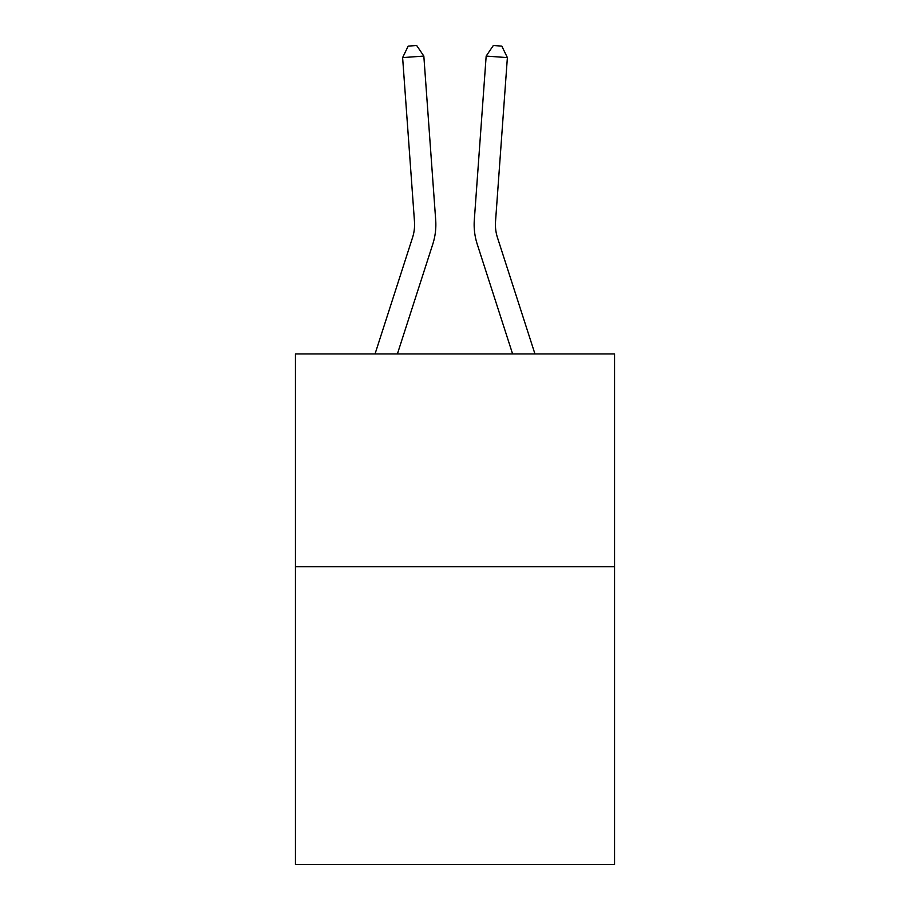<?xml version="1.0" encoding="UTF-8"?>
<svg xmlns="http://www.w3.org/2000/svg" width="910" height="910" viewBox="0 0 910 910"><rect width="100%" height="100%" fill="white"/><g stroke="black" fill="none" stroke-linecap="round" stroke-linejoin="round"><path stroke-width="1.36" d="M614.557 566.668L614.557 864.5L295.443 864.5L295.443 353.933L614.557 353.933L614.557 566.668L295.443 566.668M435.685 219.981L423.832 56.079L435.685 219.981A63.825 63.825 0 0 1 432.773 244.176L397.397 353.933M375.045 353.933L412.526 237.646A42.542 42.542 0 0 0 414.471 221.517L402.618 57.603L408.18 46.114L416.666 45.5L423.832 56.079L402.618 57.603M534.955 353.933L497.474 237.646A42.542 42.542 0 0 1 495.529 221.517L507.382 57.603L486.167 56.079L474.315 219.981A63.825 63.825 0 0 0 477.227 244.176L512.603 353.933M412.526 237.646A42.542 42.542 0 0 0 414.471 221.517A42.542 42.542 0 0 1 412.526 237.646A42.542 42.542 0 0 0 414.471 221.517A42.542 42.542 0 0 1 412.526 237.646A42.542 42.542 0 0 0 414.471 221.517A42.542 42.542 0 0 1 412.526 237.646A42.542 42.542 0 0 0 414.471 221.517A42.542 42.542 0 0 1 412.526 237.646A42.542 42.542 0 0 0 414.471 221.517A42.542 42.542 0 0 1 412.526 237.646A42.542 42.542 0 0 0 414.471 221.517A42.542 42.542 0 0 1 412.526 237.646A42.542 42.542 0 0 0 414.471 221.517A42.542 42.542 0 0 1 412.526 237.646A42.542 42.542 0 0 0 414.471 221.517A42.542 42.542 0 0 1 412.526 237.646A42.542 42.542 0 0 0 414.471 221.517A42.542 42.542 0 0 1 412.526 237.646A42.542 42.542 0 0 0 414.471 221.517M507.382 57.603L501.82 46.114L493.334 45.5L486.167 56.079L474.315 219.981M497.474 237.646A42.542 42.542 0 0 1 495.529 221.517A42.542 42.542 0 0 0 497.474 237.646A42.542 42.542 0 0 1 495.529 221.517A42.542 42.542 0 0 0 497.474 237.646A42.542 42.542 0 0 1 495.529 221.517A42.542 42.542 0 0 0 497.474 237.646A42.542 42.542 0 0 1 495.529 221.517A42.542 42.542 0 0 0 497.474 237.646A42.542 42.542 0 0 1 495.529 221.517A42.542 42.542 0 0 0 497.474 237.646A42.542 42.542 0 0 1 495.529 221.517A42.542 42.542 0 0 0 497.474 237.646A42.542 42.542 0 0 1 495.529 221.517A42.542 42.542 0 0 0 497.474 237.646A42.542 42.542 0 0 1 495.529 221.517A42.542 42.542 0 0 0 497.474 237.646A42.542 42.542 0 0 1 495.529 221.517A42.542 42.542 0 0 0 497.474 237.646"/></g></svg>
